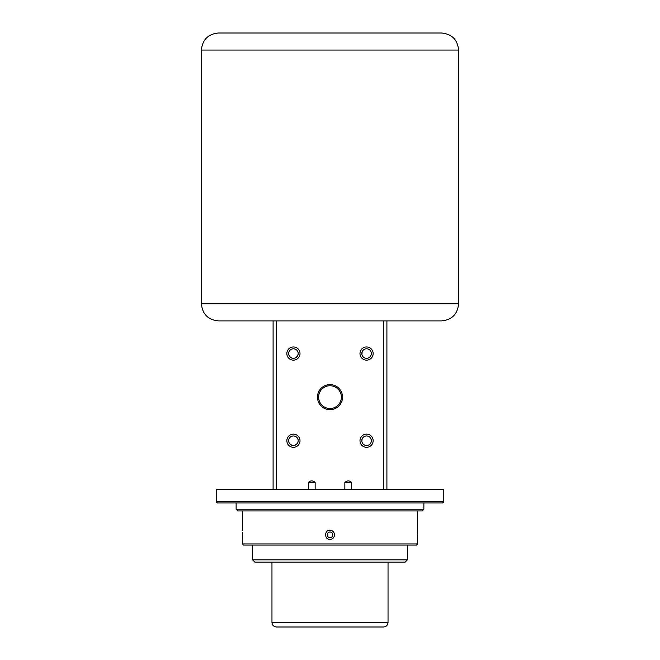 <?xml version="1.0" encoding="UTF-8"?>
<svg xmlns="http://www.w3.org/2000/svg" width="660" height="660" viewBox="0 0 660 660"><rect width="100%" height="100%" fill="white"/><g stroke="black" fill="none" stroke-linecap="round" stroke-linejoin="round"><path stroke-width="0.99" d="M330 562.139L254.9 562.139L252.623 559.861L407.377 559.861L405.1 562.139L330 562.139M351.673 482.485C349.404 480.381 347.127 480.381 344.85 482.485L351.673 482.485L351.673 489.308M308.327 482.485L315.15 482.485C312.881 480.381 310.604 480.381 308.327 482.485L308.327 489.308M315.15 482.485L315.15 489.308M344.85 482.485L344.85 489.308M373.156 440.723A6.583 6.583 0 0 0 363.28 435.022A6.583 6.583 0 0 0 363.28 446.424A6.583 6.583 0 0 0 373.156 440.723M342.515 397.138A12.515 12.515 0 0 0 323.738 386.298A12.515 12.515 0 0 0 323.738 407.979A12.515 12.515 0 0 0 342.515 397.138M373.156 353.554A6.583 6.583 0 0 0 363.28 347.845A6.583 6.583 0 0 0 363.28 359.254A6.583 6.583 0 0 0 373.156 353.554M300.011 353.554A6.583 6.583 0 0 0 290.136 347.845A6.583 6.583 0 0 0 290.136 359.254A6.583 6.583 0 0 0 300.011 353.554M300.011 440.723A6.583 6.583 0 0 0 290.136 435.022A6.583 6.583 0 0 0 290.136 446.424A6.583 6.583 0 0 0 300.011 440.723M330 489.308L216.208 489.308L216.208 501.831L443.792 501.831L443.792 489.308L330 489.308M273.1 489.308L273.1 320.9L276.515 320.9L276.515 489.308M458.584 303.831L201.415 303.831C202.422 314.193 208.114 319.885 218.485 320.9L441.515 320.9C451.885 319.885 457.578 314.193 458.584 303.831L458.584 50.069C457.578 39.699 451.885 34.015 441.515 33L218.485 33C208.114 34.015 202.422 39.699 201.415 50.069L458.584 50.069M386.9 489.308L386.9 320.9M371.036 442.398L371.341 440.723A4.768 4.768 0 0 0 364.188 436.598A4.768 4.768 0 0 0 364.188 444.848A4.768 4.768 0 0 0 371.341 440.723L370.994 438.941M341.377 397.138A11.377 11.377 0 0 0 324.308 387.28A11.377 11.377 0 0 0 324.308 406.989A11.377 11.377 0 0 0 341.377 397.138M371.036 355.228L371.341 353.554A4.768 4.768 0 0 0 364.188 349.429A4.768 4.768 0 0 0 364.188 357.679A4.768 4.768 0 0 0 371.341 353.554L371.324 353.183M298.196 353.554A4.768 4.768 0 0 0 291.043 349.429A4.768 4.768 0 0 0 291.043 357.679A4.768 4.768 0 0 0 298.196 353.554L298.138 352.811M298.196 440.723A4.768 4.768 0 0 0 291.043 436.598A4.768 4.768 0 0 0 291.043 444.848A4.768 4.768 0 0 0 298.196 440.723L298.138 439.981M366.234 435.971L365.236 436.144M364.37 436.499L363.668 436.945M363.107 437.448L362.191 438.834M362.117 439.04L361.845 441.292M361.845 441.317L361.936 441.812M362.084 442.332L362.307 442.852M367.001 445.467L367.834 445.318M366.242 348.802L365.244 348.975M364.37 349.322L363.668 349.775M363.107 350.278L362.191 351.664M362.117 351.871L361.936 354.643M362.084 355.162L362.307 355.682M298.081 352.522L297.528 351.12M297.462 351.013L296.942 350.336M294.715 348.967L293.634 348.793M288.808 352.39L288.7 352.943M288.692 353.001L288.75 354.469M288.758 354.511L288.981 355.27M289.212 355.781L289.625 356.425M289.88 356.73L291.844 358.05M292.825 358.281L293.617 358.314M294.805 358.116L297.223 356.433M297.379 356.218L297.759 355.542M297.883 355.245L298.188 353.768M298.081 439.692L297.528 438.289M297.462 438.182L296.942 437.506M294.715 436.136L293.634 435.963M288.808 439.568L288.7 440.121M288.692 440.179L288.75 441.639M288.758 441.68L288.981 442.439M289.212 442.951L289.625 443.594M289.88 443.908L291.844 445.219M292.825 445.451L293.617 445.483M294.805 445.285L297.223 443.603M297.379 443.388L297.759 442.72M297.883 442.414L298.188 440.938M443.792 501.831L442.654 502.969L217.346 502.969L216.208 501.831M330 510.931L237.831 510.931L236.123 509.223L423.877 509.223L422.169 510.931L330 510.931M417.623 543.931L416.485 545.069L243.515 545.069L242.377 543.931L417.623 543.931L417.623 510.931M330 539.443C332.764 539.146 334.257 537.603 334.504 534.831C334.257 532.051 332.764 530.508 330 530.211C324.175 529.988 324.175 539.665 330 539.443M417.508 534.014L417.516 533.503M417.516 533.239L417.532 532.736M417.516 536.275L417.508 535.4M242.377 543.931L242.459 532.191M242.459 532.257L242.484 533.528M242.492 535.054L242.434 538.23M332.797 534.831A2.797 2.797 0 0 0 328.597 532.405A2.797 2.797 0 0 0 328.597 537.248A2.797 2.797 0 0 0 332.797 534.831M383.485 489.308L383.485 320.9M330 622.446L271.969 622.446C272.233 625.21 273.751 626.728 276.515 627L383.485 627C386.248 626.728 387.766 625.21 388.03 622.446L330 622.446M271.969 562.139L271.969 622.446M388.03 562.139L388.03 622.446M252.623 545.069L252.623 559.861M407.377 545.069L407.377 559.861M201.415 303.831L201.415 50.069M242.377 510.931L242.377 530.211M236.123 502.969L236.123 509.223M423.877 502.969L423.877 509.223"/></g></svg>
